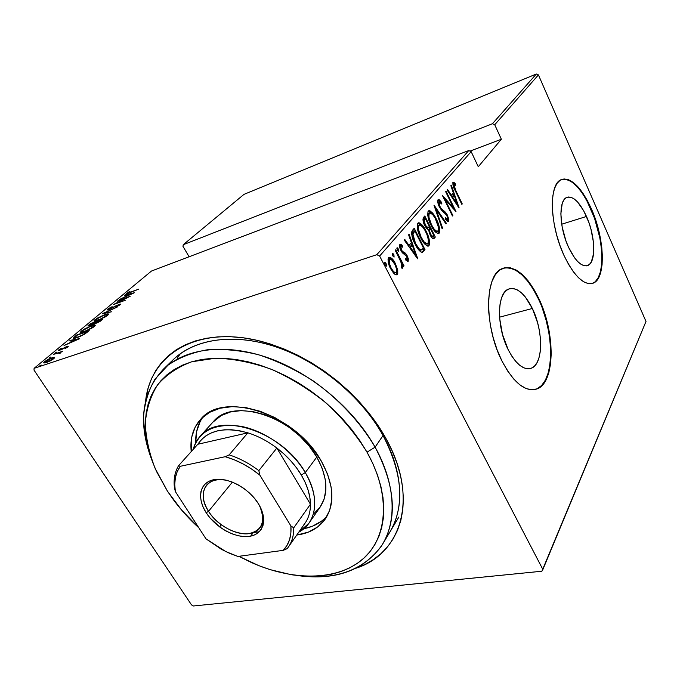 <?xml version="1.0" encoding="UTF-8"?>
<svg xmlns="http://www.w3.org/2000/svg" width="680" height="680" viewBox="0 0 680 680"><rect width="100%" height="100%" fill="white"/><g stroke="black" fill="none" stroke-linecap="round" stroke-linejoin="round"><path stroke-width="1.02" d="M386.027 537.667C404.6 514.097 404.863 474.529 383.027 435.523L385.824 438.269C419.339 497.641 401.464 553.69 356.295 568.115L364.956 564.46L373.379 559.589L380.945 553.69L387.558 546.788L393.125 538.934L397.57 530.17L400.8 520.574L402.755 510.221L403.393 499.196L402.653 487.619L400.52 475.6L396.993 463.275L392.088 450.789L385.824 438.269L378.275 425.892L369.503 413.788L359.609 402.135L348.712 391.059L336.94 380.715L324.445 371.238L311.372 362.729L297.899 355.308L284.189 349.052L270.427 344.021L256.76 340.272L243.363 337.832L230.393 336.694L217.982 336.855L206.278 338.291L195.373 340.944L185.385 344.769L176.392 349.69L168.47 355.623L161.653 362.482L155.992 370.183L151.512 378.624L148.214 387.702L145.673 400.537C149.982 359.779 187.187 331.262 241.222 337.56C295.103 343.629 357.68 386.869 385.824 438.269L383.027 435.523C402.942 474.215 405.076 506.625 389.445 532.755L386.027 537.667M532.355 308.474C543.481 330.905 543.337 363.911 531.462 368.169C523.744 370.566 515.976 364.387 508.147 349.605L502.469 334.399L499.63 318.249L499.443 310.666L500.089 303.841L501.534 298.027L503.702 293.462L506.498 290.3L509.804 288.643L513.485 288.532L517.387 289.935L521.373 292.774L525.283 296.93L532.355 308.474L537.625 322.856L539.342 330.48L540.37 338.053L540.2 351.959L538.994 357.782L537.081 362.559L534.514 366.078L531.386 368.195L527.799 368.806L523.889 367.854L519.8 365.355L515.703 361.369L511.768 356.056L508.147 349.605C496.4 326.749 496.91 292.978 508.462 289.111C516.673 286.739 524.637 293.19 532.355 308.474L499.554 317.177L532.355 308.474M586.491 216.461C595.391 235.926 596.326 262.344 587.869 265.464C581.757 267.249 575.288 261.128 568.463 247.095L565.862 240.635L562.139 226.856L560.856 213.834L562.19 203.677L563.771 200.183L565.879 197.94L568.412 196.996L571.285 197.387L574.362 199.061L577.541 201.952L583.721 210.817L588.931 222.632L590.946 229.126L593.428 242.123L593.802 248.175L593.581 253.623L591.345 261.936L589.399 264.469L586.985 265.761L584.196 265.736L581.119 264.375L577.873 261.724L574.6 257.856L568.463 247.095C559.173 227.29 558.416 200.319 566.712 197.464C573.163 195.755 579.76 202.088 586.491 216.461L561.688 224.213L586.491 216.461M591.957 283.56L592.824 283.245C605.769 278.4 604.256 238.433 590.894 208.981L591.379 208.828C604.741 238.289 606.262 278.264 593.325 283.109C584.171 285.855 574.387 276.632 563.983 255.433L568.548 264.35L573.444 271.873L578.476 277.712L583.423 281.648L588.09 283.577L592.306 283.466L595.918 281.375L598.808 277.414L600.873 271.779L602.072 264.699L602.369 256.453L601.774 247.35L598.034 227.843L591.379 208.828L587.222 200.319L582.692 192.891L577.94 186.821L573.138 182.35L568.454 179.673L564.077 178.942L560.167 180.225L556.903 183.523L554.429 188.751L552.857 195.73L552.279 204.204L552.738 213.843L554.217 224.23L556.656 234.94L559.963 245.488L563.983 255.433C549.687 225.19 548.598 183.94 561.153 179.681C571.106 177.14 581.179 186.847 591.379 208.828L590.894 208.981C581.221 188.011 571.498 178.168 561.714 179.452L561.722 179.444M542.546 308.966L546.065 320.076L548.649 331.491L550.205 342.839L550.681 353.719L550.043 363.766L548.301 372.623L545.487 379.95L541.679 385.441L536.987 388.841L534.71 389.623L536.613 389.002C554.829 382.373 554.888 332.452 538.203 298.528L538.738 298.384C555.424 332.316 555.373 382.253 537.174 388.883C525.631 392.538 513.885 383.24 501.95 360.978L507.56 370.863L513.646 378.947L519.945 384.923L526.192 388.586L532.134 389.844L537.548 388.722L542.232 385.322L546.04 379.831L548.854 372.504L550.596 363.647L551.225 353.591L550.749 342.703L549.185 331.364L546.601 319.94L543.082 308.83L538.738 298.384L533.715 288.975L528.173 280.925L522.299 274.55L516.29 270.104L510.357 267.801L504.738 267.784L499.647 270.113L495.295 274.762L491.895 281.613L489.608 290.428L488.554 300.883L488.792 312.553L490.339 324.938L493.144 337.51L497.071 349.699L501.95 360.978C483.829 326.06 484.729 274.363 502.188 268.617C514.87 265.03 527.051 274.95 538.738 298.384L538.203 298.528C527.323 276.539 515.763 266.399 503.506 268.107L503.506 268.107M34.102 368.33L151.462 271.056L468.75 150.56L376.796 254.694L34.102 368.33L376.796 254.694L379.627 256.046L471.155 151.631L478.269 166.736L501.364 139.23L494.725 124.755L538.424 74.902L646 321.462L542.887 569.509L379.627 256.046L542.887 569.509L541.892 571.226L193.409 605.982L541.892 571.226L646 321.462L538.424 74.902L494.725 124.755L501.364 139.23L469.999 151.121L501.364 139.23L478.269 166.736L471.155 151.631L468.75 150.56L151.462 271.056L34.102 368.33L34 370.099L191.522 604.911L34 370.099L34.102 368.33M41.157 365.015L39.279 366.137L41.157 365.015M50.813 356.983L48.96 358.088L50.813 356.983M56.661 352.121L54.825 353.209L56.661 352.121M79.696 338.598L70.32 340.34L69.657 340.884L72.633 340.34L69.657 342.822L64.039 345.55L79.543 338.725L70.32 340.34L69.657 340.884L72.633 340.34L69.657 342.822L64.039 345.55L79.696 338.598M91.349 325.771L83.886 329.281L80.453 332.146L84.32 331.67L91.936 328.108L95.336 325.236L91.349 325.771L81.396 330.981L80.453 332.146C80.784 332.648 82.076 332.495 84.32 331.67L94.46 326.375L95.336 325.252C94.953 324.768 93.627 324.938 91.349 325.771M104.627 314.695L97.231 318.18L93.908 320.951L97.809 320.416L105.349 316.872L108.638 314.092L104.627 314.695L94.809 319.838L93.908 320.943C94.257 321.419 95.557 321.249 97.809 320.416L107.805 315.18L108.638 314.126C108.247 313.659 106.904 313.846 104.627 314.695M107.542 309.255L107.364 309.986L109.293 309.476L119.034 304.666L116.662 306.756L120.419 304.606L120.819 304.113L119.909 304.096L109.913 308.983L108.638 308.933L112.132 306.68L108.298 308.703L107.542 309.255L107.959 309.91L107.542 309.255L107.066 309.833L109.013 309.578L118.558 304.819L119.221 305.005L116.662 306.756L120.819 304.104L116.832 305.346L109.591 309.111L108.417 309.255L108.775 308.813L112.132 306.68L107.542 309.255M134.402 292.74L124.882 294.984L124.295 295.469L127.321 294.754L124.712 296.939L119.374 299.565L134.402 292.74L124.882 294.984L124.295 295.469L127.321 294.754L124.712 296.939L119.374 299.565L134.402 292.74M130.526 292.171L128.103 292.885L129.948 291.278L126.947 293.131L126.744 293.565L127.492 293.479L138.66 289.17L130.654 292.366L128.078 292.842L129.948 291.278L126.684 293.488L138.66 289.17L130.526 292.171M117.47 301.147L127.058 297.644L113.237 304.666L125.477 300.22L116.356 303.28L130.228 296.233L118.014 300.696L127.058 297.644L113.356 304.563L125.477 300.22L116.356 303.28L130.228 296.233L117.47 301.147M102.382 313.692L111.707 311.754L104.66 312.902L117.47 306.926L102.238 313.803L111.707 311.754L104.66 312.902L117.47 306.926L102.382 313.692M90.372 323.672L87.907 325.881L89.913 325.72L98.812 322.091L102.706 319.302L90.372 323.672L90.618 324.062L90.372 323.672L87.89 325.966L89.913 325.72L96.288 323.187L102.706 319.302L90.372 323.672M74.656 336.736L73.372 338.053L73.865 338.419L79.764 336.591L84.864 333.982L89.199 330.625L76.806 334.942L73.347 338.19L77.095 337.62L85.144 333.803L89.199 330.625L76.806 334.942L74.656 336.736M67.855 346.919L68.068 346.298L66.079 346.859L59.806 350.022L61.387 348.279L58.438 350.14L58.208 350.625L58.888 350.625L66.045 347.157L66.903 347.14L65.135 348.543L67.575 347.131L68.263 346.409L66.853 346.57L60.231 349.902L59.458 349.953L61.387 348.279L58.166 350.548L61.31 349.716L66.275 347.072L66.963 347.021L65.135 348.543L67.855 346.919M53.431 354.374L59.288 352.835L59.848 352.911L59.058 353.625L59.67 353.6L60.962 352.597L60.537 352.282L62.509 351.305L53.431 354.374L58.82 352.928L59.848 352.92L59.058 353.625L59.67 353.6L61.004 352.461L60.537 352.282L62.509 351.305L53.431 354.374M54.519 357.306L48.501 359.252L44.905 361.403L43.656 362.907L45.883 362.703L50.269 360.859L53.916 358.572L54.519 357.306L52.045 357.756L44.489 361.726L43.614 362.788L46.257 362.584L50.269 360.859L53.916 358.572L54.519 357.306M536.333 74.018L492.422 123.743L183.243 244.715L244.001 194.361L536.333 74.018L538.424 74.902L536.333 74.018L244.001 194.361L183.243 244.715L492.422 123.743L494.725 124.755L492.422 123.743L536.333 74.018M397.613 269.764L394.519 261.987L392.479 259.114L390.201 257.261L388.756 257.448L388.008 259.173L389.359 265.923L393.278 272.791L395.089 274.474L397.035 274.745L397.749 273.615L397.74 270.453L397.613 269.764L396.703 270.053L397.613 269.764L395.241 263.296C393.414 259.479 391.357 257.465 389.062 257.244L388.594 257.609C387.634 260.865 388.314 264.579 390.643 268.753L394.264 273.819L396.874 274.83L397.613 269.764M395.751 249.747L395.25 250.333L401.234 262.616L401.803 268.141L402.492 268.166L402.832 267.333L402.33 264.103L403.546 266.466L404.039 265.872L395.751 249.747L395.25 250.333L400.792 261.435L401.642 266.024L401.2 266.093L401.803 268.141L402.424 268.218L402.33 264.103L403.546 266.466L404.039 265.872L395.751 249.747M408.221 261.256L408.289 258.647L406.835 255.144L405.272 253.079L402.381 251.328L401.055 249.058L400.741 246.755L401.268 246.313L402.62 247.154L402.203 245.268L400.962 244.332L399.721 244.732L400.291 249.067L402.475 252.875L406.521 256.062L407.354 259.037L406.878 259.394L405.603 258.527L405.96 260.312L408.221 261.256L407.66 261.435L408.221 261.256L407.167 255.765L405.722 253.529L402.381 251.328L401.447 249.959L400.894 246.475L402.62 247.154L402.203 245.268L399.865 244.511C399.347 246.279 399.721 248.319 400.996 250.631L402.475 252.875L406.725 256.428L407.235 259.275L405.603 258.527L405.96 260.312L408.221 261.256M412.53 230.231L411.68 231.982L411.714 234.659L414.214 242.284L419.109 250.393L420.954 252L422.475 252.246L425.017 249.704L414.222 228.268L412.53 230.231C411.128 234.022 411.978 238.629 415.063 244.06C417.036 248.345 419.296 251.099 421.872 252.323L425.017 249.704L414.222 228.268L412.53 230.231M424.804 215.968L422.918 219.104L424.277 224.544L426.513 228.386L428.493 229.763L431.154 236.691L432.854 238.595L434.341 238.238L435.302 237.056L424.804 215.968L423.402 217.591C422.628 219.784 423.087 222.445 424.762 225.573L428.493 229.763L430.159 234.957C431.273 237.397 432.48 238.646 433.789 238.705L435.302 237.056L424.804 215.968M434.095 205.156L442.111 228.692L442.569 228.123L436.024 209.253L445.978 223.932L446.437 223.363L433.984 205.283L442.111 228.692L442.569 228.123L436.024 209.253L445.978 223.932L446.437 223.363L434.095 205.156M445.663 191.709L453.483 207.782L442.425 195.466L452.438 215.994L452.846 215.492L444.975 199.35L455.991 211.624L446.071 191.225L445.663 191.709L453.483 207.782L442.425 195.466L452.438 215.994L452.846 215.492L444.975 199.35L455.991 211.624L446.071 191.225L445.663 191.709M455.787 190.528L453.806 185.487L454.121 184.433L455.702 185.292L455.192 183.456L453.993 182.452L452.854 182.554L453.356 186.49L461.856 204.408L462.256 203.923L455.787 190.528L455.252 190.723L455.787 190.528L453.917 184.535L455.702 185.292L455.192 183.456L452.948 182.418C452.676 184.96 453.458 187.756 455.285 190.799L461.856 204.408L462.256 203.923L455.787 190.528M459.094 207.816L451.299 185.147L450.857 185.666L453.364 192.95L451.392 195.279L447.559 189.499L447.108 190.026L458.991 207.935L451.299 185.147L450.857 185.666L453.364 192.95L451.392 195.279L447.559 189.499L447.108 190.026L459.094 207.816M438.039 199.733L437.792 202.121L439.187 206.533L441.498 210.205L446.743 215.186L447.831 219.028L447.21 219.402L445.493 217.77L445.723 219.512L448.383 221.663L448.877 219.402L447.066 214.481L445.544 212.313L441.022 208.352L439.263 205.113L439.076 201.875L440.444 202.394L441.838 204.077L441.745 202.538L439.356 199.827L438.039 199.733C437.495 201.781 437.954 204.195 439.408 206.992L447.1 215.866L447.695 219.292L445.493 217.77L445.723 219.512L448.673 221.459L447.474 215.271L445.672 212.466L441.022 208.352L439.85 206.516L439.076 201.875L441.838 204.077L441.745 202.538L438.039 199.733M436.279 218.977L433.44 214.191L430.159 210.953L429.089 210.672L428.043 211.378L427.686 215.076L429.105 220.77L431.978 227.095L435.583 232.135L438.328 233.656L439.594 232.288L439.671 229.296L437.869 222.598L436.279 218.977L435.685 219.181L436.279 218.977C433.993 213.97 431.451 211.233 428.663 210.783L428.213 211.14C427.227 215.262 428.179 219.997 431.069 225.369C433.381 230.409 435.923 233.138 438.677 233.563L439.187 233.147C440.087 228.981 439.118 224.255 436.279 218.977M426.105 231.141L423.181 226.287L419.798 223.023L418.684 222.759L417.605 223.499L417.214 227.307L418.659 233.112L421.617 239.547L425.332 244.647L428.171 246.151L429.488 244.724L429.573 241.655L427.737 234.821L426.105 231.141L425.484 231.353L426.105 231.141C423.759 226.066 421.141 223.303 418.26 222.878L417.784 223.261C416.738 227.494 417.707 232.339 420.682 237.787C423.053 242.904 425.663 245.658 428.51 246.05L429.054 245.607C430.006 241.324 429.021 236.504 426.105 231.141M417.724 258.663L409.122 234.192L408.603 234.804L411.366 242.667L409.037 245.429L404.702 239.334L404.175 239.955L417.605 258.808L409.122 234.192L408.603 234.804L411.366 242.667L409.037 245.429L404.702 239.334L404.175 239.955L417.724 258.663M398.438 249.118L397.341 247.8L396.865 248.353L397.596 250.572L398.726 251.634L398.582 249.424L397.239 249.509L397.724 250.784L397.239 249.509L398.438 249.118L396.993 247.86L397.434 250.282L398.777 251.617L398.438 249.118M393.779 254.55L392.675 253.224L392.19 253.784L392.929 256.028L394.069 257.091L393.933 254.855L392.581 254.94L393.082 256.275L392.581 254.94L393.779 254.55L392.317 253.283L392.768 255.739L394.12 257.074L393.779 254.55M386.061 263.56L384.931 262.225L384.429 262.803L385.016 264.784L386.359 266.144L386.214 263.865L384.854 263.95L385.381 265.378L384.854 263.95L386.061 263.56L384.565 262.293L385.016 264.784L386.401 266.126L386.061 263.56M182.971 246.347L189.108 256.76L182.971 246.347L183.243 244.715L182.971 246.347M193.409 605.982L191.522 604.911L193.409 605.982M163.608 368.985C185.317 348.271 225.326 342.771 268.337 357.892C311.287 373.065 353.387 408.306 375.113 447.16L383.027 435.523L375.113 447.16C395.428 486.217 397.766 518.814 382.118 544.943C364.089 570.341 336.192 580.592 298.409 575.679C335.113 580.312 362.652 570.63 381.021 546.635C397.162 522.665 396.108 484.831 375.113 447.16C360.332 422.203 338.683 398.99 312.962 380.698C295.273 369.537 277.202 360.91 258.757 354.815C240.533 350.336 223.363 348.661 207.256 349.792C192.108 352.486 179.035 357.603 168.045 365.143L155.006 379.142C148.631 390.159 144.831 402.399 143.599 415.863C143.803 429.751 146.379 443.998 151.308 458.583C137.802 422.135 141.907 392.267 163.608 368.985L173.808 359.108C195.517 338.394 235.246 332.724 277.772 347.488C320.238 362.304 361.717 397.043 383.027 435.523C360.8 395.335 316.548 359.414 272.315 345.686C228.021 331.976 188.131 340.791 168.572 364.735M180.438 353.6L177.31 358.046L180.438 353.6M538.203 298.528L533.179 289.119L527.637 281.078L521.764 274.712L515.746 270.266L509.813 267.962L504.186 267.945M601.29 247.495L599.828 237.847L594.541 218.254L586.738 200.472L582.207 193.043L577.456 186.983L572.654 182.512L567.97 179.843L563.584 179.112M591.965 283.56L592.824 283.237M595.425 281.503L598.315 277.542L600.389 271.906L601.587 264.834L601.885 256.598M461.72 204.111L462.256 203.923L461.72 204.111M452.752 182.775L454.087 183.855L455.192 183.456L454.087 183.855L454.248 184.441L452.752 182.775M452.863 184.918L453.917 184.535L452.863 184.918M450.746 195.508L451.392 195.279L450.746 195.508M452.914 193.477L453.594 195.475L452.914 193.477M451.826 197.123L453.05 195.67L451.826 197.123M457.156 203.983L452.608 197.123L451.971 197.353L454.163 195.27L453.05 195.67L454.163 195.27L457.156 203.983L456.518 204.204L457.156 203.983L452.608 197.123L454.163 195.27L457.156 203.983M452.914 207.987L453.296 208.769L452.914 207.987M444.414 199.546L444.975 199.35L444.414 199.546M452.285 215.679L452.846 215.492L452.285 215.679M444.014 198.73L444.66 199.461L444.014 198.73M452.667 208.063L453.483 207.782L452.667 208.063M437.861 200.013L439.824 201.892L438.226 200.226M440.861 202.844L441.745 202.538L440.861 202.844M438.319 202.138L437.844 202.419M439.271 206.72L439.85 206.516L439.271 206.72M440.308 208.599L441.022 208.352L440.308 208.599M441.873 210.613L443.513 210.605L442.383 210.995L444.516 212.823L443.385 211.778M444.55 212.849L445.672 212.466L444.55 212.849M446.896 215.466L447.474 215.271L446.896 215.466M447.661 219.325L447.721 221.51L447.661 219.325M448.094 221.654L448.673 221.459L448.094 221.654M442.85 211.352L442.374 210.995M437.945 202.274L439.229 201.764M435.26 208.956L435.565 209.415L435.26 208.956M445.757 223.593L446.437 223.363L445.757 223.593M435.429 209.457L436.024 209.253L435.429 209.457M441.975 228.319L442.569 228.123L441.975 228.319M438.54 229.849L438.039 233.52L439.187 233.147L437.92 233.648L438.54 229.849M428.264 211.089L431.307 213.35L429.012 211.352M427.899 214.098L427.728 214.633M428.162 213.681L429.675 212.993C431.927 213.273 433.984 215.45 435.846 219.504C438.158 223.83 438.914 227.673 438.107 231.03L437.716 231.336C435.481 231.098 433.406 228.939 431.519 224.842L430.916 225.046L431.519 224.842C429.148 220.439 428.417 216.589 429.309 213.282L429.675 212.993M436.254 231.803L434.945 231.378M434.792 231.285L437.504 231.412M423.946 216.963L424.889 218.858L423.946 216.963M428.952 227.018L429.887 228.888L428.952 227.018M433.389 235.934L434.146 237.439L435.302 237.056L433.1 238.723L434.146 237.439L433.389 235.934M426.989 228.114L428.017 227.766M423.07 220.77L424.277 219.071L423.07 220.77M428.536 230.154L429.275 229.092L428.536 230.154M433.789 235.45L432.82 236.496L430.584 234.379L429.981 234.583L430.584 234.379C429.411 232.05 429.258 230.282 430.134 229.066L428.978 229.457L430.431 228.709L429.275 229.092L430.431 228.709L433.789 235.45L432.463 236.564L430.882 234.94L429.522 230.919L430.431 228.709L433.789 235.45M431.324 236.946L432.625 236.555M429.352 226.542L427.992 227.775L425.212 225.037L424.6 225.25L425.212 225.037C423.988 222.564 423.835 220.702 424.771 219.453L423.615 219.844L425.433 218.671L424.277 219.071L425.433 218.671L429.352 226.542L427.652 227.775L425.833 226.134L424.116 220.992L425.433 218.671L429.352 226.542M428.425 242.114L427.89 245.99L429.054 245.607L427.737 246.151L428.425 242.114M417.868 223.167L421.124 225.565L418.633 223.423M417.469 226.261L417.291 226.805M417.741 225.837L419.296 225.123C421.625 225.386 423.75 227.579 425.654 231.693C428.034 236.088 428.8 240.006 427.95 243.465L427.533 243.797C425.212 243.576 423.087 241.392 421.141 237.244L420.521 237.456L421.141 237.244C418.71 232.773 417.971 228.837 418.905 225.437L419.296 225.123M426.054 244.264L424.702 243.848M424.405 243.652L427.303 243.865M413.355 229.27L414.332 231.208L413.355 229.27M420.096 250.333L421.124 249.968C419.024 249.203 417.163 247.052 415.539 243.5L412.938 234.158L414.239 231.769L413.066 232.16L414.868 231.03L423.462 248.081L423.079 248.54L423.844 250.078L425.017 249.704L423.844 250.078L422.773 251.396L423.946 251.013L421.846 252.314L423.844 250.078L423.07 248.549L421.608 249.84L419.585 250.308M419.22 250.18L421.269 249.951L419.245 248.99L415.539 243.5L414.894 243.712L415.539 243.5L413.262 237.66L412.938 234.158L411.765 234.557L412.08 233.605M412.309 233.198L412.675 232.645M413.066 232.16L411.765 234.557L412.938 234.158L414.868 231.03L413.066 232.16L414.868 231.03L423.462 248.081L421.269 249.951M408.255 245.684L409.037 245.429L408.255 245.684M410.958 243.151L411.731 245.352L410.958 243.151M415.038 254.753L415.352 255.637L415.038 254.753M409.504 247.435L411.077 245.565L409.504 247.435M415.556 254.583L410.423 247.367L409.64 247.622L412.258 245.182L411.077 245.565L412.258 245.182L415.556 254.583L414.783 254.838L415.556 254.583L410.423 247.367L412.258 245.182L415.556 254.583M405.883 259.769L406.87 259.394M399.729 244.715L401.013 245.667L402.203 245.268L401.013 245.667L401.157 246.313L399.772 244.732M400.163 246.713L399.704 246.865M400.784 250.18L401.447 249.959L400.784 250.18M401.54 251.6L402.381 251.328L401.54 251.6M402.007 252.297L403.869 252.212L402.679 252.603L404.532 253.921L405.722 253.529L404.532 253.921L405.008 254.516L402.007 252.297M406.478 255.986L407.167 255.765L406.478 255.986M407.167 259.335L407.226 261.273L407.167 259.335M401.055 246.347L399.95 246.713M396.958 249.016L397.239 249.509L396.958 249.016M403.35 266.084L404.039 265.872L403.35 266.084M401.71 264.299L402.33 264.103L401.71 264.299M401.514 266.109L401.642 267.597L401.353 266.118M402.118 268.243L402.577 268.099L402.118 268.243M392.267 254.405L392.581 254.94L392.267 254.405M396.652 271.685L396.117 274.839L397.324 274.465L396.049 274.916L396.652 271.685M388.654 257.55L391.332 259.565L388.994 257.652M394.536 263.525L395.241 263.296L394.536 263.525M388.067 260.772L388.688 259.786M394.536 273.19L393.269 272.782L395.743 272.816L393.644 271.711L391.153 268.132L390.439 268.353L391.153 268.132C389.376 264.936 388.875 262.098 389.64 259.615L388.433 260.006L388.042 260.882M389.988 259.344L388.433 260.006L390.192 259.275L391.433 259.632L395.241 264.953L396.644 269.56L396.644 271.728L395.947 272.748C394.188 272.62 392.589 271.082 391.153 268.132L389.453 263.644L389.155 261.341L389.988 259.344C391.74 259.437 393.32 260.95 394.731 263.882C396.491 267.07 397.01 269.926 396.296 272.476L395.743 272.816M384.498 263.356L384.854 263.95L384.498 263.356M431.519 224.842L428.893 217.115L428.876 214.234L430.006 212.891L432.675 214.582L435.132 218.127L438.481 227.383L438.235 230.843L436.543 231.234L434.291 229.304L431.519 224.842M421.141 237.244L418.455 229.373L418.447 226.423L419.637 225.02L422.39 226.703L424.915 230.291L426.989 234.694L428.349 239.717L428.204 243.024L426.717 243.839L424.005 241.766L421.141 237.244M127.372 293.505L127.075 293.021L127.372 293.505M131.963 293.666L126.233 296.25L128.291 294.525L132.073 293.837L126.233 296.25L128.291 294.525L131.963 293.666M107.347 314.95L108.239 314.78L107.347 314.95M94.877 321.207L95.378 320.748L94.809 319.838L95.489 320.654L94.877 321.207M106.505 315.656L98.532 320.152L95.302 320.356L96.084 319.37L104.057 315.172L107.21 314.747L106.718 316.004L99.254 319.608L95.31 320.416L97.495 318.359L101.796 316.081L106.734 314.5L107.185 314.908L106.505 315.656M89.088 325.983L88.57 325.168L89.088 325.983M95.803 323.34L95.217 322.422L95.803 323.34M100.853 320.238L100.266 321.249L96.985 322.923L95.642 322.856L96.874 321.649L100.853 320.238L101.099 320.637L100.853 320.238L97.996 322.226L95.676 322.923L96.874 321.649L100.853 320.238M95.608 322.099L94.01 323.74L90.635 325.448L89.292 325.363L91.043 323.714L95.608 322.099L95.88 322.515L95.608 322.099L92.064 324.547L89.318 325.423L91.043 323.714L95.608 322.099M94.019 326.069L94.971 325.899L94.019 326.069M81.404 332.435L81.991 331.899L81.396 330.981L82.042 331.849L81.404 332.435M93.143 326.85L85.059 331.406L81.855 331.559L82.679 330.523L90.772 326.264L93.9 325.881L93.372 327.199L85.349 331.024L81.864 331.611L84.133 329.477L88.978 326.961L93.441 325.618L93.9 325.899L93.143 326.85M74.468 338.359L75.047 337.832L74.468 338.359M77.469 335.002L87.32 331.576L87.576 331.984L87.32 331.576L87.082 332.384L86.828 331.984L84.507 334.203L77.852 337.348L74.843 337.526L77.469 335.002L87.32 331.576L82.951 334.755L78.047 337L74.843 337.518L77.469 335.002M77.197 339.49L71.239 342.116L73.593 340.161L77.333 339.694L71.239 342.116L73.593 340.161L77.197 339.49M59.032 350.591L58.633 349.979L59.032 350.591M67.328 347.301L66.853 346.57L67.328 347.301M60.843 352.758L60.537 352.282L60.843 352.758M44.761 362.993L44.489 361.726L45.194 362.618L44.761 362.993M53.618 358.42L54.162 358.292M52.794 358.947L47.064 362.304L44.914 362.202L51.399 358.292L53.431 358.139L52.998 359.261L47.192 361.947L44.939 362.278L46.282 360.842L50.142 358.768L53.176 357.944L52.794 358.947M471.155 151.631L379.627 256.046L376.796 254.694L468.75 150.56L471.155 151.631M375.113 447.16L367.013 452.175C391.663 496.026 387.413 539.163 361.548 560.167C335.537 581.221 291.907 580.72 251.15 562.402L238.858 556.317L258.893 565.675L269.748 569.542L291.389 574.744L301.997 576.002L312.35 576.334L322.354 575.713L331.925 574.124L340.952 571.574L349.358 568.038L357.043 563.55L363.919 558.11L369.903 551.76L374.909 544.527L378.862 536.469L381.692 527.646L383.358 518.135L383.792 508.019L382.967 497.394L380.876 486.379L377.502 475.082L372.87 463.641L367.013 452.175L359.983 440.827L351.857 429.743L342.712 419.05L332.656 408.884L321.819 399.373L310.326 390.643L298.316 382.798L285.94 375.921L273.36 370.099L260.721 365.389L248.175 361.837L235.875 359.465L223.95 358.292L212.551 358.3L201.773 359.474L191.734 361.769L182.537 365.143L174.242 369.521L166.915 374.85L160.616 381.046L155.38 388.025L151.224 395.709L148.172 403.988L146.217 412.794L145.35 422.017L145.554 431.579L146.804 441.388L149.073 451.358L152.32 461.397L156.494 471.435L167.458 491.173L181.543 509.975L198.84 527.833C189.363 519.18 180.922 509.864 173.519 499.885L167.458 491.173L155.21 468.571C149.201 453.169 145.894 438.098 145.307 423.368C146.395 409.122 150.458 396.312 157.496 384.948C166.234 374.723 177.65 366.996 191.734 361.769L215.747 358.181C233.529 358.683 252.135 362.414 271.55 369.35C290.929 378.089 309.264 389.427 326.553 403.359C342.703 418.455 356.184 434.724 367.013 452.175L375.113 447.16M212.815 422.238L221.34 415.48L230.426 411.986L240.992 410.635L252.62 411.536L264.834 414.681L277.134 419.968L288.966 427.201L299.82 436.058L309.23 446.165L316.786 457.07L305.286 472.583C316.582 493.008 317.755 509.94 308.822 523.37L298.75 532.202C316.685 522.852 320.339 497.496 305.286 472.583C292.017 450.092 265.353 430.942 241.06 426.334C215.169 422.798 199.231 430.474 193.248 449.352C194.548 444.227 196.919 439.79 200.362 436.033L213.307 421.702C232.934 396.814 294.772 416.704 316.786 457.07L322.192 468.308L325.236 479.383L325.856 489.838L324.054 499.273L319.982 507.331L313.837 513.731M325.125 519.248C335.257 503.795 333.99 484.406 321.317 461.108L312.451 448.298L301.401 436.424L288.635 426.012L274.728 417.512L260.296 411.306L245.981 407.635L232.399 406.615L220.099 408.229L209.567 412.344L201.178 418.736L195.185 427.074L191.76 437.002L191.216 451.613C189.873 438.506 193.06 427.677 200.795 419.126C223.601 390.583 295.681 414.026 321.317 461.108L327.632 474.258L331.16 487.203L331.832 499.383L329.673 510.323L324.861 519.613L317.653 526.957L308.397 532.108L296.743 535.058C309.171 533.384 318.631 528.113 325.125 519.248L325.771 518.296M203.09 416.908C197.846 424.116 195.389 432.709 195.73 442.688L196.588 431.724L200.039 421.804M303.858 528.708C313.659 526.796 321.478 522.469 327.318 515.712M303.85 528.717L312.46 526.218L321.7 521.033M200.362 436.033C219.938 411.137 282.668 431.715 305.286 472.583L316.786 457.07C327.786 477.25 328.805 494.062 319.855 507.501M228.114 480.666C206.703 474.793 196.035 493.034 208.531 511.317L206.193 512.754C196.605 498.006 199.758 482.409 213.741 479.706C227.588 476.782 248.94 488.172 258.417 503.744L261.375 509.473L263.168 515.117L263.729 520.455L263.05 525.292L261.162 529.423L258.179 532.721L254.209 535.049L249.416 536.341L243.993 536.571L238.153 535.729L232.101 533.86L226.057 531.046L220.244 527.374L210.129 518.067L206.193 512.754L203.201 507.246L201.28 501.755L200.498 496.476L200.915 491.606L202.504 487.339L205.249 483.846L209.041 481.262L213.741 479.706L219.19 479.264L225.174 479.952L231.447 481.754L237.753 484.611L243.848 488.41L249.475 493L254.397 498.177L258.417 503.744C268.107 519.282 263.491 534.438 249.416 536.341C235.475 538.483 215.585 527.535 206.193 512.754L208.531 511.317C202.113 500.684 201.493 491.921 206.678 485.027C211.386 479.952 218.535 478.499 228.114 480.666M232.399 482.12L208.531 511.317L232.399 482.12M288.677 546.592L304.725 523.659C308.575 518.321 310.479 511.844 310.454 504.22L293.734 527.816L290.896 525.938C291.644 536.087 289.094 544.221 283.245 550.35L237.906 556.444L225.845 551.599L205.964 538.832L175.338 491.538C173.731 481.585 175.381 473.169 180.26 466.302L177.2 471.665L175.355 477.76L174.734 484.432L175.338 491.538L174.386 487.313L175.338 491.538L205.964 538.832L221.45 549.321L229.636 553.341L237.906 556.444L283.245 550.35L286.986 545.445L289.561 539.665L290.878 533.111L290.896 525.938L259.87 475.15L258.833 470.637L276.853 448.052L310.454 504.22L293.734 527.816L290.896 525.938L259.87 475.15L251.643 469.072L242.981 463.887L234.09 459.739L225.199 456.705L180.26 466.302L178.559 465.723C174.887 471.844 173.494 479.035 174.386 487.313C173.494 479.035 174.887 471.844 178.559 465.723L197.82 444.252L247.86 432.837L229.168 454.877L225.199 456.705L180.26 466.302L178.559 465.723L197.82 444.252C207.494 430.27 224.179 426.462 247.86 432.837L239.734 430.797L231.871 429.786L224.425 429.802L217.541 430.848L211.335 432.871L205.929 435.837L201.399 439.654L197.82 444.252L247.86 432.837C257.966 436.008 267.631 441.082 276.853 448.052C287.062 455.889 295.214 464.89 301.317 475.031L296.421 467.712L290.632 460.675L284.07 454.07L276.853 448.052L310.454 504.22L309.825 497.241L308.074 489.948L305.218 482.502L301.317 475.031L305.286 472.583L301.317 475.031C307.267 485.188 310.31 494.921 310.454 504.22C310.471 512.524 308.219 519.452 303.688 525.011M259.301 531.717L253.292 532.619L259.301 531.717M219.623 526.923L221.315 524.781L219.623 526.923M283.245 550.35L287.122 548.667C291.652 543.141 293.853 536.188 293.734 527.816C293.853 535.5 292 542.002 288.159 547.323L287.122 548.667L283.245 550.35M253.266 532.627L250.639 536.129L253.266 532.627M276.853 448.052C267.631 441.082 257.966 436.008 247.86 432.837L229.168 454.877C239.471 458.218 249.364 463.471 258.833 470.637L276.853 448.052M259.548 505.673C263.899 514.735 264.019 522.138 259.904 527.884C250.767 541.025 220.26 530.833 208.531 511.317C217.099 524.807 234.957 535.007 248.073 533.766C262.166 530.995 265.99 521.637 259.548 505.673M258.833 470.637C249.364 463.471 239.471 458.218 229.168 454.877L225.199 456.705C237.346 460.156 248.897 466.302 259.87 475.15L258.833 470.637M528.658 368.806L531.462 368.169M586.44 265.863L587.869 265.464M592.824 283.245L593.325 283.109M536.613 389.002L537.174 388.883M454.027 184.458L452.914 184.858M447.483 219.436L446.412 219.793M407.048 259.394L405.926 259.751M95.404 320.518L95.744 321.045M107.21 314.747L107.602 315.35M81.966 331.729L82.322 332.282M93.9 325.881L94.299 326.502M74.936 337.671L75.276 338.181M45.016 362.346L45.356 362.856M53.431 358.139L53.788 358.675M398.905 516.987L382.118 544.943M320.407 506.719L308.822 523.37M263.534 523.022L259.904 527.884"/></g></svg>
